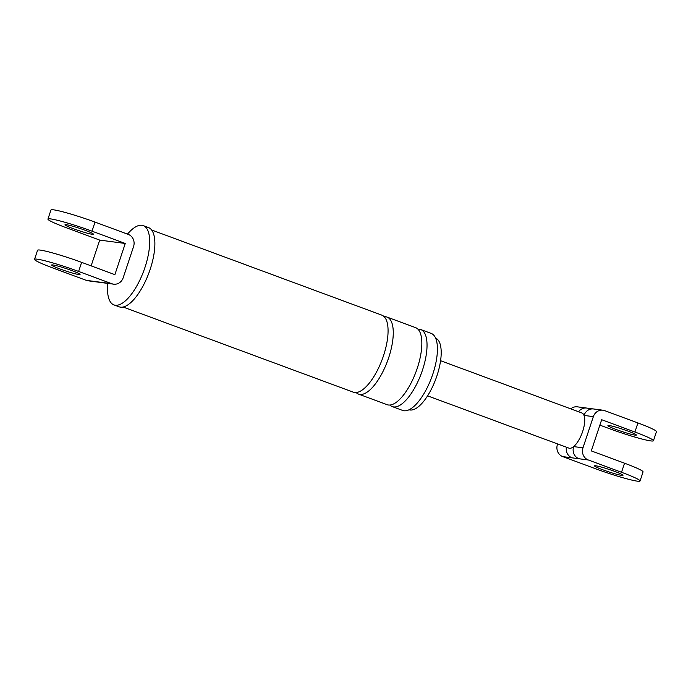 <?xml version="1.0" encoding="UTF-8"?>
<svg xmlns="http://www.w3.org/2000/svg" width="691" height="691" viewBox="0 0 691 691"><rect width="100%" height="100%" fill="white"/><g stroke="black" fill="none" stroke-linecap="round" stroke-linejoin="round"><path stroke-width="1.04" d="M111.864 283.733A9.596 8.828 97.5 0 0 113.626 284.165L103.633 282.852A9.596 8.828 -82.5 0 1 101.871 282.412L111.864 283.733L78.61 271.433A32.978 2.634 -161.6 0 0 34.55 259.332A32.978 2.634 -161.6 0 0 53.069 268.056L86.315 280.356L101.871 282.412M103.633 282.852L98.07 282.118A9.596 8.828 -82.5 0 1 96.308 281.678M71.648 270.509A14.986 1.201 -161.6 0 0 51.618 265.016A14.986 1.201 -161.6 0 0 60.031 268.98A14.986 1.201 -161.6 0 0 80.061 274.474A14.986 1.201 -161.6 0 0 71.648 270.509M91.134 265.871L99.711 240.097L66.457 227.797A32.978 2.634 18.4 0 1 47.947 219.073L50.961 210.004A32.978 2.634 -161.6 0 1 95.021 222.096L128.276 234.396A9.596 8.828 97.5 0 1 133.57 246.54L123.197 277.73A9.596 8.828 97.5 0 1 113.626 284.165M78.61 271.433L81.633 262.355A32.978 2.634 -161.6 0 0 37.564 250.263L34.55 259.332M81.633 262.355L114.879 274.655L125.252 243.465L92.007 231.165A32.978 2.634 18.4 0 0 47.947 219.073M98.07 282.118L88.077 280.796A9.596 8.828 -82.5 0 1 86.315 280.356M99.711 240.097L125.252 243.465M73.427 228.721A14.986 1.201 18.4 0 1 65.006 224.748A14.986 1.201 18.4 0 1 85.036 230.25A14.986 1.201 18.4 0 1 93.449 234.214A14.986 1.201 18.4 0 1 73.427 228.721M435.589 338.08A38.221 14.615 110.3 0 1 436.937 375.8A38.221 14.615 110.3 0 1 409.072 409.763M417.977 329.21A41.071 15.712 110.3 0 1 420.793 329.564L431.184 333.408A41.071 15.712 110.3 0 1 432.842 374.03A41.071 15.712 110.3 0 1 402.689 410.445L392.298 406.602A41.071 15.712 110.3 0 1 389.923 405.038M127.429 234.085L129.303 232.09A42.263 16.169 110.3 0 1 143.262 225.62L148.453 227.538A42.263 16.169 110.3 0 1 150.163 269.343A42.263 16.169 110.3 0 1 119.128 306.821L113.929 304.895A42.263 16.169 110.3 0 1 107.546 290.902L107.2 283.319M420.793 329.564A41.071 15.712 110.3 0 1 422.451 370.186A41.071 15.712 110.3 0 1 392.298 406.602M384.205 316.72A41.071 15.712 110.3 0 1 387.02 317.074L415.602 327.646A41.071 15.712 110.3 0 1 417.26 368.26A41.071 15.712 110.3 0 1 387.098 404.676L358.525 394.103A41.071 15.712 110.3 0 1 356.15 392.54M387.02 317.074A41.071 15.712 110.3 0 1 388.688 357.688A41.071 15.712 110.3 0 1 358.525 394.103M151.623 229.991L381.829 315.148A41.071 15.712 110.3 0 1 383.488 355.77A41.071 15.712 110.3 0 1 353.334 392.186L123.128 307.02M143.262 225.62A42.263 16.169 110.3 0 1 144.972 267.417A42.263 16.169 110.3 0 1 113.929 304.895M588.274 459.973L621.52 472.273A32.978 2.634 -161.6 0 1 640.039 480.996L643.053 471.927A32.978 2.634 18.4 0 0 624.543 463.203L591.289 450.903L601.671 419.713L634.917 432.013A32.978 2.634 -161.6 0 1 653.436 440.737L656.45 431.668A32.978 2.634 -161.6 0 0 637.931 422.944L604.685 410.644A9.596 8.828 97.5 0 0 602.923 410.204A9.596 8.828 97.5 0 0 593.353 416.638L582.979 447.828A9.596 8.828 97.5 0 0 588.274 459.973L578.946 458.746A9.596 8.828 -82.5 0 1 573.651 446.593A18.735 7.169 110.3 0 1 568.892 448.122L427.582 395.839M578.946 458.746L562.724 456.604L595.979 468.904A32.978 2.634 -161.6 0 0 640.039 480.996M614.558 471.357A14.986 1.201 -161.6 0 0 594.528 465.855A14.986 1.201 -161.6 0 0 602.941 469.828A14.986 1.201 -161.6 0 0 622.971 475.322A14.986 1.201 -161.6 0 0 614.558 471.357M572.053 457.831A9.596 8.828 -82.5 0 1 566.378 447.189M440.582 360.702L581.891 412.976A18.735 7.169 110.3 0 1 584.025 415.412A9.596 8.828 -82.5 0 1 593.595 408.968A9.596 8.828 -82.5 0 1 593.595 408.977L577.374 406.835A9.596 8.828 -82.5 0 0 570.757 408.856M578.548 411.741A9.596 8.828 -82.5 0 1 586.702 408.061M599.866 425.129L609.367 428.645A32.978 2.634 -161.6 0 0 653.436 440.737M562.724 456.604A9.596 8.828 -82.5 0 1 557.43 444.46L559.857 444.779M557.602 443.942L557.43 444.46M593.353 416.638L584.025 415.412A18.735 7.169 110.3 0 1 582.651 431.504A18.735 7.169 110.3 0 1 573.651 446.593L582.979 447.828M616.337 429.56A14.986 1.201 -161.6 0 0 636.368 435.062A14.986 1.201 -161.6 0 0 627.946 431.098A14.986 1.201 -161.6 0 0 607.925 425.596A14.986 1.201 -161.6 0 0 616.337 429.56M95.021 222.096L92.007 231.165M637.931 422.944L634.917 432.013M624.543 463.203L621.52 472.273M602.923 410.204L593.595 408.977"/></g></svg>
